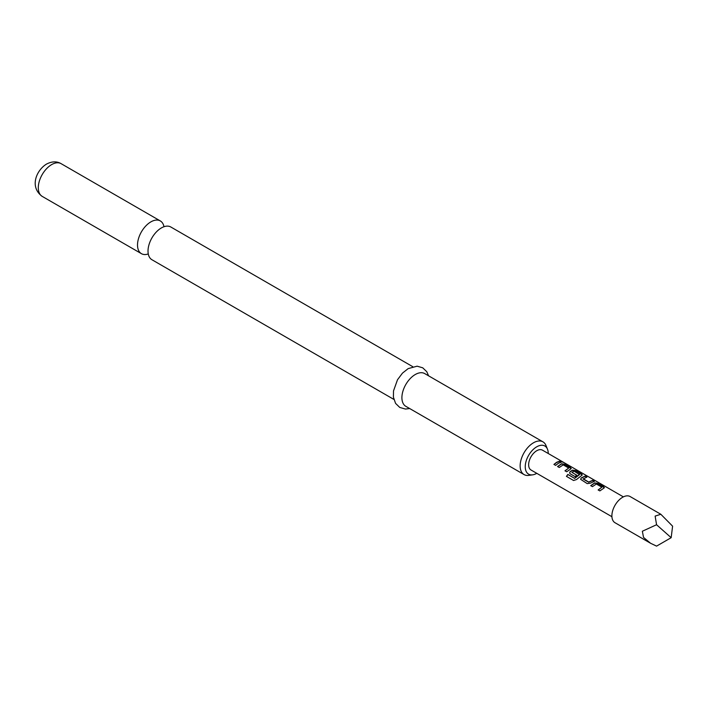 <?xml version="1.0" encoding="UTF-8"?>
<svg xmlns="http://www.w3.org/2000/svg" width="708" height="708" viewBox="0 0 708 708"><rect width="100%" height="100%" fill="white"/><g stroke="black" fill="none" stroke-linecap="round" stroke-linejoin="round"><path stroke-width="1.06" d="M562.895 461.988L561.125 461.643C560.417 460.881 561.01 460.996 562.895 461.988L563.373 462.342M561.055 461.855C560.329 461.094 560.913 461.2 562.789 462.191L562.993 462.306M393.86 399.409L151.928 259.73A18.895 10.912 -60 0 1 148.282 247.871A18.895 10.912 -60 0 1 158.725 229.773A18.895 10.912 -60 0 1 161.371 227.941A18.895 10.912 -60 0 1 170.823 227.002L412.755 366.682M590.791 485.785L594.649 483.113L597.756 483.591L604.393 487.715M598.216 490.078L601.871 487.184L596.366 484.006L592.437 486.626L590.737 485.644L594.667 482.918L597.809 483.387L603.765 486.821L603.8 488.184L599.862 490.91L598.163 489.927L601.871 487.184M580.657 479.387L581.259 478.077L585.118 476.289L586.817 477.272M583.162 478.723L588.667 482.051L592.596 480.369L594.295 481.351L590.366 483.175L587.224 483.617L580.631 479.316L581.241 477.909L585.171 476.086L586.87 477.068L583.188 479.042L588.684 482.219L592.543 480.582L594.242 481.564M569.604 473.006L570.205 471.696L572.542 470.351L575.648 470.829L582.286 474.953M566.542 476.449L567.922 474.528L574.648 478.413L579.551 474.625L574.073 471.139L571.922 472.386L576.763 475.174L575.091 476.608L570.214 473.794L569.577 472.935L570.188 471.528L572.56 470.147L575.701 470.616L581.657 474.059L581.693 475.422L576.471 479.573L573.577 480.493L566.435 476.369L567.843 474.413L574.577 478.298L579.578 474.316M571.922 472.236L576.781 475.342M557.63 466.643L561.488 463.97L564.595 464.448L571.232 468.572M565.055 470.926L568.71 468.041L563.205 464.864L559.276 467.484L557.577 466.501L561.506 463.767L564.648 464.236L570.604 467.669L570.639 469.041L566.701 471.767L565.002 470.785L568.71 468.041M554.001 464.545L556.7 462.439L559.382 461.43L561.081 462.413M671.166 537.691L672.6 526.177L660.838 514.274L630.138 496.547A15.116 8.726 120 0 0 622.58 497.299A15.116 8.726 120 0 0 612.703 510.618A15.116 8.726 120 0 0 615.022 522.734L650.519 543.231L656.564 546.125L671.166 537.691L656.564 524.743L642.351 531.239L643.537 537.416L650.519 543.231M660.838 514.274L655.13 516.097L656.564 524.743M611.916 516.707L531.009 469.997A11.452 6.611 -60 0 1 529.257 460.82A11.452 6.611 -60 0 1 536.735 450.731A11.452 6.611 -60 0 1 542.461 450.164L623.367 496.874M558.4 463.236L555.647 465.386L553.948 464.404L556.7 462.253L559.435 461.227L561.134 462.209L558.4 463.236M571.276 468.466L570.639 469.041M582.33 474.847L581.693 475.422M604.437 487.608L603.8 488.184M561.125 461.643L560.701 461.165M548.231 453.492A16.249 9.381 120 0 0 547.47 449.146A16.249 9.381 120 0 0 536.735 446.81A16.249 9.381 120 0 0 525.433 464.2A16.249 9.381 120 0 0 532.637 474.847A16.249 9.381 120 0 0 536.735 473.351A16.249 9.381 120 0 0 536.779 473.325M532.637 474.847L528.734 475.378A18.895 10.912 -60 0 1 524.053 474.572A18.895 10.912 -60 0 1 521.159 459.43A18.895 10.912 -60 0 1 533.496 442.783A18.895 10.912 -60 0 1 542.947 441.845A18.895 10.912 -60 0 1 545.983 445.5L547.47 449.146M163.982 226.728A18.895 10.912 120 0 0 160.327 220.94A18.895 10.912 120 0 0 150.875 221.878A18.895 10.912 120 0 0 138.529 238.534A18.895 10.912 120 0 0 141.432 253.668A18.895 10.912 120 0 0 148.273 253.942M542.947 441.845L424.712 373.585A18.895 10.912 120 0 0 415.269 374.523A18.895 10.912 120 0 0 402.923 391.17A18.895 10.912 120 0 0 405.817 406.312L524.053 474.572M42.215 196.39C29.205 186.939 36.48 170.159 46.507 164.088C51.958 161.291 56.826 161.15 61.109 163.663A18.895 10.912 120 0 0 51.657 164.592A18.895 10.912 120 0 0 39.312 181.248A18.895 10.912 120 0 0 42.215 196.39L141.432 253.668M409.675 408.543L405.41 409.047L399.772 407.454L395.577 403.383L393.418 397.215L393.506 390.922L397.507 379.754L402.48 373.116L408.171 368.611L417.109 366.186L422.72 367.806L426.791 371.735L428.579 375.815M61.109 163.663L160.327 220.94"/></g></svg>
